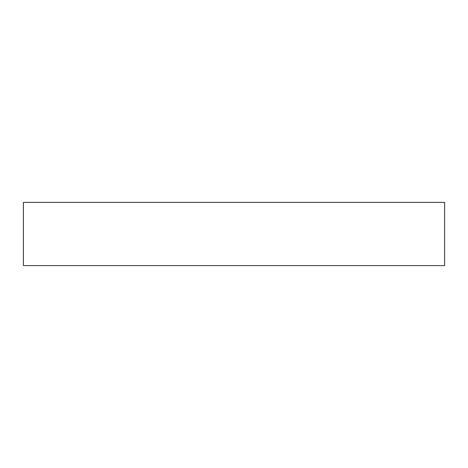 <?xml version="1.0" encoding="UTF-8"?>
<svg xmlns="http://www.w3.org/2000/svg" width="468" height="468" viewBox="0 0 468 468"><rect width="100%" height="100%" fill="white"/><g stroke="black" fill="none" stroke-linecap="round" stroke-linejoin="round"><path stroke-width="0.35" stroke-dasharray="2.34 1.75" d="M444.6 202.41L23.4 202.41M444.6 265.59L23.4 265.59"/><path stroke-width="0.7" d="M234 202.41L444.6 202.41L444.6 265.59L23.4 265.59L23.4 202.41L234 202.41"/></g></svg>
